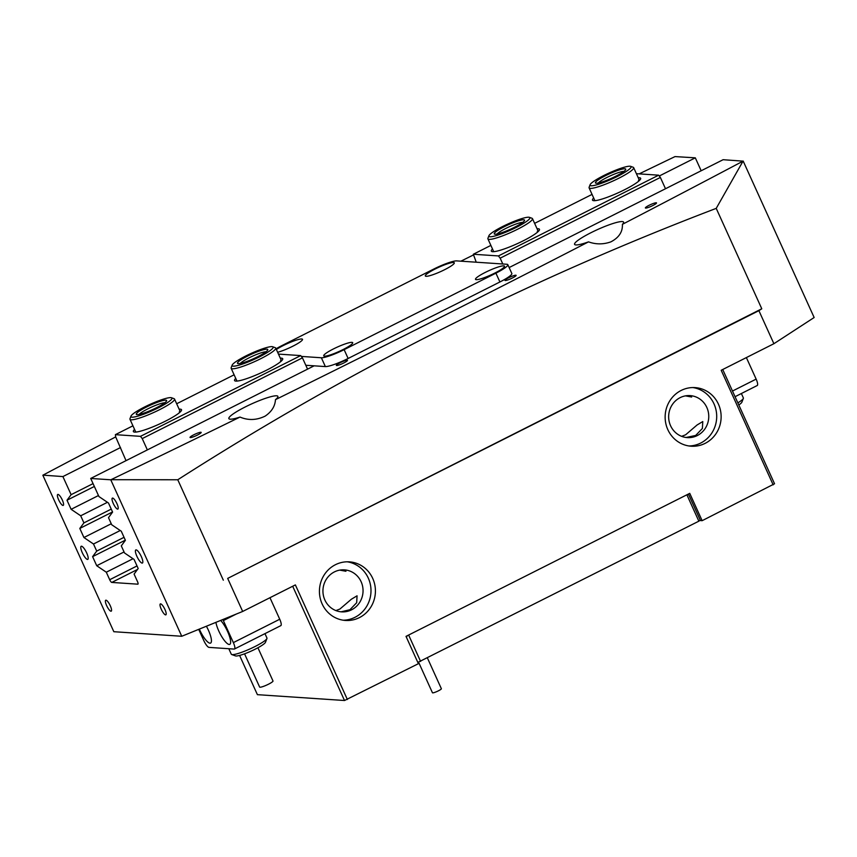 <?xml version="1.0" encoding="UTF-8"?>
<svg xmlns="http://www.w3.org/2000/svg" width="857" height="857" viewBox="0 0 857 857"><rect width="100%" height="100%" fill="white"/><g stroke="black" fill="none" stroke-linecap="round" stroke-linejoin="round"><path stroke-width="1.29" d="M512.4 278A6.117 0.911 -24.4 0 0 516.128 275.343A6.117 0.911 -24.4 0 0 508.704 277.754A6.117 0.911 -24.4 0 0 504.977 280.4A6.117 0.911 -24.4 0 0 512.4 278M343.753 362.993A6.117 0.911 -24.4 0 0 347.481 360.347A6.117 0.911 -24.4 0 0 340.068 362.747A6.117 0.911 -24.4 0 0 336.34 365.403A6.117 0.911 -24.4 0 0 343.753 362.993M652.788 205.551A6.117 0.911 -24.4 0 0 656.516 202.895A6.117 0.911 -24.4 0 0 649.103 205.305A6.117 0.911 -24.4 0 0 645.375 207.951A6.117 0.911 -24.4 0 0 652.788 205.551M197.464 435.045A6.117 0.911 -24.4 0 0 201.181 432.399A6.117 0.911 -24.4 0 0 193.768 434.799A6.117 0.911 -24.4 0 0 190.04 437.445A6.117 0.911 -24.4 0 0 197.464 435.045M372.72 578.411A29.363 27.992 -86.2 0 1 345.457 620.457A29.363 27.992 -86.2 0 1 322.125 603.906A29.363 27.992 -86.2 0 1 349.388 561.86A29.363 27.992 -86.2 0 1 372.72 578.411M347.171 561.796A29.363 27.992 -86.2 0 1 368.296 578.111A29.363 27.992 -86.2 0 1 343.25 620.211M667.839 429.657A29.363 27.992 93.8 0 0 691.171 446.208A29.363 27.992 93.8 0 0 718.434 404.161A29.363 27.992 93.8 0 0 695.102 387.61A29.363 27.992 93.8 0 0 667.839 429.657M688.964 445.972A29.363 27.992 93.8 0 0 713.999 403.861A29.363 27.992 93.8 0 0 692.885 387.557M136.895 556.332A7.338 1.939 -116.7 0 0 142.423 563.038A7.338 1.939 -116.7 0 0 141.33 556.632A7.338 1.939 -116.7 0 0 135.813 549.926A7.338 1.939 -116.7 0 0 136.895 556.332M82.272 552.669A7.338 1.939 -116.7 0 0 87.789 559.375A7.338 1.939 -116.7 0 0 86.696 552.969A7.338 1.939 -116.7 0 0 81.179 546.263A7.338 1.939 -116.7 0 0 82.272 552.669M113.274 503.466A6.117 1.607 -116.7 0 0 117.88 509.058A6.117 1.607 -116.7 0 0 116.97 503.712A6.117 1.607 -116.7 0 0 112.363 498.131A6.117 1.607 -116.7 0 0 113.274 503.466M161.266 609.252A6.117 1.607 -116.7 0 0 165.862 614.833A6.117 1.607 -116.7 0 0 164.951 609.498A6.117 1.607 -116.7 0 0 160.355 603.906A6.117 1.607 -116.7 0 0 161.266 609.252M106.632 605.578A6.117 1.607 -116.7 0 0 111.228 611.17A6.117 1.607 -116.7 0 0 110.317 605.835A6.117 1.607 -116.7 0 0 105.722 600.243A6.117 1.607 -116.7 0 0 106.632 605.578M58.64 499.802A6.117 1.607 -116.7 0 0 63.247 505.384A6.117 1.607 -116.7 0 0 62.336 500.049A6.117 1.607 -116.7 0 0 57.74 494.457A6.117 1.607 -116.7 0 0 58.64 499.802M342.864 569.819L345.939 571.265L339.758 570.119M240.003 417.07A26.921 3.996 155.6 0 1 228.862 418.612A26.921 3.996 155.6 0 1 245.252 406.946A26.921 3.996 155.6 0 1 277.893 396.373A26.921 3.996 155.6 0 1 275.472 399.651C275.065 406.25 271.626 411.735 265.156 416.116C256.682 420.251 248.305 420.562 240.003 417.07A3083.293 457.67 155.6 0 1 110.981 479.706L177.774 479.759C347.685 370.899 527.162 280.443 716.227 208.369L743.03 161.148A3083.293 457.67 155.6 0 1 622.396 224.341A26.921 3.996 -24.4 0 0 623.607 222.134A26.921 3.996 -24.4 0 0 590.966 232.708A26.921 3.996 -24.4 0 0 574.576 244.374A26.921 3.996 -24.4 0 0 588.523 241.867A3083.293 457.67 155.6 0 1 275.472 399.651M685.471 395.87L691.653 397.027L688.578 395.57M622.396 224.341C622.771 231.829 618.925 237.668 610.87 241.867C603.371 244.524 595.926 244.524 588.523 241.867M686.071 437.488L695.68 435.452L702.386 428.468L702.783 421.558L697.073 424.986L685.643 434.778L681.626 436.342M706.832 407.471A21.05 20.065 -86.2 0 1 687.303 437.606A21.05 20.065 -86.2 0 1 670.581 425.747A21.05 20.065 -86.2 0 1 690.121 395.613A21.05 20.065 -86.2 0 1 706.832 407.471M335.912 610.591L339.929 609.027L351.359 599.236L357.069 595.808L356.673 602.717L349.967 609.702L341.472 611.727M361.118 581.721A21.05 20.065 -86.2 0 1 341.589 611.855A21.05 20.065 -86.2 0 1 324.867 599.996A21.05 20.065 -86.2 0 1 344.407 569.862A21.05 20.065 -86.2 0 1 361.118 581.721M115.695 436.909A3083.293 457.67 -24.4 0 0 42.989 475.142L62.904 476.578L120.516 447.547M659.269 176.006L695.306 157.838L701.176 170.757M639.172 173.875A3083.293 457.67 -24.4 0 1 675.037 156.585L695.306 157.838M473.418 254.968A3083.293 457.67 -24.4 0 0 460.884 261.181M722.719 369.506L774.546 483.766L702.14 520.681L689.746 493.353L406.004 636.365L418.398 663.693L344.514 700.512L292.687 586.252M773.175 484.869L721.198 370.278L773.892 343.711L758.895 310.652L227.683 578.4L242.67 611.459L295.376 584.903L347.364 699.494M124.051 551.951L96.723 565.727L92.599 556.654L96.712 551.094L93.488 544.002L120.237 530.515M111.26 523.745L83.922 537.521L93.488 544.002M83.922 537.521L79.808 528.437L83.911 522.888L80.697 515.785L107.436 502.309M98.459 495.539L71.131 509.315L80.697 515.785M71.131 509.315L67.007 500.231L71.12 494.671L62.904 476.578M314.155 365.821L90.713 478.452L110.767 479.791L181.748 636.269L113.831 631.705L42.85 475.239M90.713 478.452L98.919 496.535L108.485 503.016L112.599 512.1L108.496 517.66L111.71 524.752L121.276 531.222L125.401 540.306L121.298 545.866L124.511 552.958L134.078 559.439L138.191 568.512L134.088 574.072L137.495 581.582A2.935 0.771 63.3 0 1 137.934 584.153A2.935 0.771 63.3 0 1 137.806 584.174L111.785 582.428A2.935 0.771 63.3 0 1 109.696 579.718L106.289 572.208L133.028 558.732M96.723 565.727L106.289 572.208M181.748 636.269L242.67 611.459M509.133 267.555L723.115 159.702L743.03 161.148M773.892 343.711L814.15 317.518L743.169 161.052M239.596 655.423L257.4 694.663L344.514 700.512M96.712 551.094L124.04 537.318M83.911 522.888L111.249 509.101M699.655 520.51L702.14 520.681M227.683 578.4L761.777 308.788L716.227 208.369M761.777 308.788L758.895 310.652M223.323 580.178L177.774 479.759M71.12 494.671L93.059 483.616M94.345 486.455L67.007 500.231M112.535 511.95L79.808 528.437M125.326 540.156L92.599 556.654M179.124 409.164A26.428 3.921 155.6 0 1 180.216 409.153A26.428 3.921 155.6 0 1 181.491 410.364A26.428 3.921 155.6 0 1 160.495 423.54A26.428 3.921 155.6 0 1 134.688 432.099A26.428 3.921 155.6 0 1 133.896 431.949A26.428 3.921 155.6 0 1 134.549 429.389M280.303 358.162A26.428 3.921 155.6 0 1 281.407 358.151A26.428 3.921 155.6 0 1 282.671 359.372A26.428 3.921 155.6 0 1 261.685 372.538A26.428 3.921 155.6 0 1 235.868 381.097A26.428 3.921 155.6 0 1 235.086 380.958A26.428 3.921 155.6 0 1 235.739 378.387M147.35 449.904L142.23 438.591L140.484 436.342L115.384 434.66L115.652 436.813L126.033 460.648M140.484 436.342L300.7 355.591L302.435 357.851L142.23 438.591M278.461 354.102L300.7 355.591M234.122 374.809L176.671 403.765M132.931 425.811L115.384 434.66M307.567 369.153L302.435 357.851M281.417 360.979A24.467 3.632 -24.4 0 0 280.518 360.765M180.238 411.971A24.467 3.632 -24.4 0 0 179.327 411.767M687.668 494.403L688.824 494.939L700.223 520.06L698.851 521.174L417.82 662.407M408.628 635.037L420.594 661.422M698.851 521.174L686.886 494.789M406.4 637.222L407.257 635.733M453.503 262.488A15.908 2.357 -24.4 0 0 435.827 268.659A15.908 2.357 -24.4 0 0 425.629 276.211A15.908 2.357 -24.4 0 0 426.1 276.297A15.908 2.357 -24.4 0 0 441.634 271.144A15.908 2.357 -24.4 0 0 454.264 263.217A15.908 2.357 -24.4 0 0 453.503 262.488M277.636 352.281A15.908 2.357 -24.4 0 0 292.933 346.153A15.908 2.357 -24.4 0 0 302.489 339.715A15.908 2.357 -24.4 0 0 301.728 338.986A15.908 2.357 -24.4 0 0 290.212 342.372A15.908 2.357 -24.4 0 0 276.372 349.495M503.702 265.852A15.908 2.357 -24.4 0 0 486.026 272.033A15.908 2.357 -24.4 0 0 475.828 279.586A15.908 2.357 -24.4 0 0 476.299 279.671A15.908 2.357 -24.4 0 0 491.832 274.519A15.908 2.357 -24.4 0 0 504.473 266.591A15.908 2.357 -24.4 0 0 503.702 265.852M351.927 342.361A15.908 2.357 -24.4 0 0 334.251 348.531A15.908 2.357 -24.4 0 0 324.053 356.084A15.908 2.357 -24.4 0 0 324.524 356.169A15.908 2.357 -24.4 0 0 340.058 351.016A15.908 2.357 -24.4 0 0 352.688 343.089A15.908 2.357 -24.4 0 0 351.927 342.361M301.332 356.416L321.364 357.765A19.572 2.903 -24.4 0 0 344.128 349.656L495.903 273.158A19.572 2.903 -24.4 0 0 507.826 264.674A19.572 2.903 -24.4 0 0 506.862 264.267L456.663 260.892A19.572 2.903 -24.4 0 0 433.888 269.002L282.114 345.5A19.572 2.903 -24.4 0 0 276.061 348.81M305.799 365.264L325.36 366.582L321.364 357.765M344.128 349.656L348.124 358.472L499.91 281.974L495.903 273.158M507.826 264.674L511.833 273.49A19.572 2.903 155.6 0 1 499.91 281.974M348.124 358.472A19.572 2.903 155.6 0 1 325.36 366.582M199.317 629.113A14.687 3.867 -116.7 0 0 199.563 629.659A14.687 3.867 -116.7 0 0 210.608 643.071A14.687 3.867 -116.7 0 0 208.422 630.259A14.687 3.867 -116.7 0 0 206.398 626.231M215.91 622.353A14.687 3.867 -116.7 0 0 218.76 630.945A14.687 3.867 -116.7 0 0 229.794 644.357A14.687 3.867 -116.7 0 0 227.619 631.545A14.687 3.867 -116.7 0 0 220.667 620.425M198.717 629.359L203.827 640.629A7.338 1.939 -116.7 0 0 209.044 647.389L234.143 649.081A7.338 1.939 -116.7 0 0 234.443 649.017A7.338 1.939 -116.7 0 0 233.361 642.611L223.356 620.575A7.338 1.939 -116.7 0 0 222.852 619.525M233.361 642.611L279.736 619.236L269.966 597.704M279.736 619.236A7.338 1.939 63.3 0 1 280.817 625.642L234.443 649.017M746.372 357.583L756.142 379.115A7.338 1.939 63.3 0 1 757.234 385.521L735.06 396.705M266.934 638.529L265.456 642.311A16.637 2.475 155.6 0 1 264.438 643.532A16.637 2.475 155.6 0 1 249.108 652.006A16.637 2.475 155.6 0 1 235.493 655.905L231.679 654.523A19.572 2.903 -24.4 0 0 247.694 649.927A19.572 2.903 -24.4 0 0 265.734 639.965A19.572 2.903 -24.4 0 0 266.934 638.529A19.572 2.903 -24.4 0 0 266.955 638.037L264.952 633.644M228.808 648.717L231.294 654.212A19.572 2.903 -24.4 0 0 231.679 654.523M257.925 647.763L273.008 681.004A7.338 1.093 155.6 0 1 272.547 681.722A7.338 1.093 155.6 0 1 265.284 685.675A7.338 1.093 155.6 0 1 259.639 687.068L244.556 653.827M737.856 402.876A19.572 2.903 -24.4 0 0 743.34 398.409L741.873 402.19A16.637 2.475 155.6 0 1 738.798 404.965M743.34 398.409A19.572 2.903 -24.4 0 0 743.362 397.916L741.369 393.524M427.418 657.972L441.366 688.717A4.896 0.728 155.6 0 1 437.798 691.128A4.896 0.728 155.6 0 1 432.689 692.863A4.896 0.728 155.6 0 1 432.453 692.767L418.559 662.14M240.528 358.794A22.518 3.342 -24.4 0 0 232.161 365.136A22.518 3.342 -24.4 0 0 242.563 364.043A22.518 3.342 -24.4 0 0 264.738 354.016A22.518 3.342 -24.4 0 0 272.697 346.753A22.518 3.342 -24.4 0 0 240.528 358.794M272.697 346.753L275.247 347.674A24.467 3.632 155.6 0 1 275.718 348.06A24.467 3.632 155.6 0 1 266.591 355.569A24.467 3.632 155.6 0 1 243.988 365.939A24.467 3.632 155.6 0 1 231.154 368.274A24.467 3.632 155.6 0 1 231.176 367.664L232.161 365.136M243.688 358.172A16.637 2.475 155.6 0 1 260.078 350.759A16.637 2.475 155.6 0 1 267.77 349.945A16.637 2.475 155.6 0 1 261.589 354.637A16.637 2.475 155.6 0 1 237.807 363.539A16.637 2.475 155.6 0 1 243.688 358.172M266.002 351.788A14.687 2.175 -24.4 0 0 245.541 359.726A14.687 2.175 -24.4 0 0 240.356 363.422M525.941 217.517A22.518 3.342 -24.4 0 0 503.798 225.937A22.518 3.342 -24.4 0 0 488.918 235.729A22.518 3.342 -24.4 0 0 492.839 236.468A22.518 3.342 -24.4 0 0 517.885 226.569A22.518 3.342 -24.4 0 0 529.455 217.346A22.518 3.342 -24.4 0 0 525.941 217.517M529.455 217.346L532.004 218.267A24.467 3.632 155.6 0 1 532.476 218.642A24.467 3.632 155.6 0 1 517.874 229.098A24.467 3.632 155.6 0 1 492.207 239.06A24.467 3.632 155.6 0 1 487.912 238.867A24.467 3.632 155.6 0 1 487.933 238.257L488.918 235.729M521.624 219.981A16.637 2.475 155.6 0 1 524.527 220.538A16.637 2.475 155.6 0 1 513.525 227.769A16.637 2.475 155.6 0 1 497.156 233.993A16.637 2.475 155.6 0 1 494.564 234.122A16.637 2.475 155.6 0 1 503.113 227.298A16.637 2.475 155.6 0 1 521.624 219.981M522.759 222.381A14.687 2.175 -24.4 0 0 520.981 222.574A14.687 2.175 -24.4 0 0 507.44 227.63A14.687 2.175 -24.4 0 0 497.114 234.004M170.736 400.155A22.518 3.342 -24.4 0 0 171.518 397.755A22.518 3.342 -24.4 0 0 152.835 403.133A22.518 3.342 -24.4 0 0 132.171 414.649A22.518 3.342 -24.4 0 0 130.971 416.138A22.518 3.342 -24.4 0 0 147.008 412.935A22.518 3.342 -24.4 0 0 170.736 400.155M171.518 397.755L174.057 398.676A24.467 3.632 155.6 0 1 174.539 399.051A24.467 3.632 155.6 0 1 173.21 401.28A24.467 3.632 155.6 0 1 149.075 414.509A24.467 3.632 155.6 0 1 129.964 419.277A24.467 3.632 155.6 0 1 129.996 418.666L130.971 416.138M165.701 402.04A16.637 2.475 155.6 0 1 150.425 410.557A16.637 2.475 155.6 0 1 136.627 414.531A16.637 2.475 155.6 0 1 137.195 412.763A16.637 2.475 155.6 0 1 154.742 403.304A16.637 2.475 155.6 0 1 166.59 400.947A16.637 2.475 155.6 0 1 165.701 402.04M164.812 402.79A14.687 2.175 -24.4 0 0 152.235 406.786A14.687 2.175 -24.4 0 0 139.68 413.899A14.687 2.175 -24.4 0 0 139.177 414.413M590.612 183.934A22.518 3.342 -24.4 0 0 590.098 184.726A22.518 3.342 -24.4 0 0 607.27 181.063A22.518 3.342 -24.4 0 0 630.538 168.047A22.518 3.342 -24.4 0 0 630.634 166.344A22.518 3.342 -24.4 0 0 610.805 172.236A22.518 3.342 -24.4 0 0 590.612 183.934M630.634 166.344L633.184 167.265A24.467 3.632 155.6 0 1 633.666 167.651A24.467 3.632 155.6 0 1 633.077 169.118A24.467 3.632 155.6 0 1 609.456 182.573A24.467 3.632 155.6 0 1 589.091 187.865A24.467 3.632 155.6 0 1 589.123 187.255L590.098 184.726M595.819 181.866A16.637 2.475 155.6 0 1 613.023 172.246A16.637 2.475 155.6 0 1 625.717 169.536A16.637 2.475 155.6 0 1 625.331 170.125A16.637 2.475 155.6 0 1 610.409 178.77A16.637 2.475 155.6 0 1 595.744 183.13A16.637 2.475 155.6 0 1 595.819 181.866M623.939 171.379A14.687 2.175 -24.4 0 0 610.602 175.717A14.687 2.175 -24.4 0 0 598.357 182.937A14.687 2.175 -24.4 0 0 598.304 183.012M638.251 177.753A26.428 3.921 155.6 0 1 639.343 177.742A26.428 3.921 155.6 0 1 640.618 178.963A26.428 3.921 155.6 0 1 619.622 192.129A26.428 3.921 155.6 0 1 593.805 200.688A26.428 3.921 155.6 0 1 593.023 200.549A26.428 3.921 155.6 0 1 593.676 197.978M639.354 180.57A24.467 3.632 -24.4 0 0 638.454 180.356M537.06 228.755A26.428 3.921 155.6 0 1 538.153 228.744A26.428 3.921 155.6 0 1 539.428 229.955A26.428 3.921 155.6 0 1 518.442 243.131A26.428 3.921 155.6 0 1 492.625 251.69A26.428 3.921 155.6 0 1 491.843 251.54A26.428 3.921 155.6 0 1 492.496 248.98M538.175 231.561A24.467 3.632 -24.4 0 0 537.275 231.358M636.408 173.692L658.637 175.182L660.372 177.442L500.167 258.182L498.431 255.932L473.332 254.25L476.224 262.21M665.503 188.744L660.372 177.442M592.058 194.4L534.618 223.356M490.879 245.402L473.332 254.25M498.431 255.932L658.637 175.182M502.802 263.988L500.167 258.182M137.495 569.466L111.785 582.428M109.696 579.718L137.024 565.941M236.275 614.062L223.356 620.575M732.489 391.038L756.142 379.115M236.96 381.086L231.154 368.274M281.535 360.861L275.718 348.06M487.912 238.867L493.718 251.669M532.476 218.642L538.292 231.454M174.539 399.051L180.345 411.863M129.964 419.277L135.781 432.078M589.091 187.865L594.897 200.677M633.666 167.651L639.472 180.452"/></g></svg>
